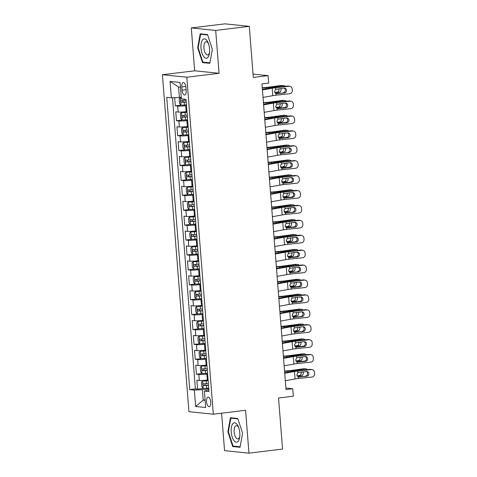 <?xml version="1.0" encoding="UTF-8"?>
<svg xmlns="http://www.w3.org/2000/svg" width="477" height="477" viewBox="0 0 477 477"><rect width="100%" height="100%" fill="white"/><g stroke="black" fill="none" stroke-linecap="round" stroke-linejoin="round"><path stroke-width="0.72" d="M210.745 402.105A4.806 2.081 -96.9 0 0 208.055 397.12A4.806 2.081 -96.9 0 0 206.529 401.67A4.806 2.081 -96.9 0 0 209.218 406.66A4.806 2.081 -96.9 0 0 210.745 402.105M221.614 413.195L224.56 450.652L248.958 453.15L282.557 449.066L278.538 397.997L293.319 396.202L292.729 388.743L285.896 388.045M162.413 74.722L188.934 411.705L213.332 414.203L186.811 77.22L162.413 74.722L194.664 70.805L219.068 73.297L215.693 30.433L191.289 27.934L194.664 70.805M191.289 27.934L224.888 23.85L249.286 26.348L253.305 77.417L268.086 75.622L253.043 74.078M215.693 30.433L249.286 26.348M174.66 97.666L175.303 105.84L181.385 105.101M186.966 111.57L186.191 111.666A6.004 0.531 175.5 0 1 178.177 112.047L175.774 111.803L176.478 120.747L182.56 120.007M188.141 126.483L187.366 126.578A6.004 0.531 -4.5 0 1 179.352 126.96L176.943 126.715L177.647 135.659L183.728 134.919M189.315 141.395L188.54 141.484A6.004 0.531 -4.5 0 1 180.527 141.872L178.118 141.621L178.821 150.571L184.903 149.832M190.484 156.301L189.715 156.396A6.004 0.531 -4.5 0 1 181.701 156.778L179.292 156.534L179.996 165.483L186.078 164.744M191.659 171.213L190.883 171.309A6.004 0.531 -4.5 0 1 182.876 171.69L180.467 171.446L181.171 180.389L187.252 179.65M192.833 186.125L192.058 186.221A6.004 0.531 -4.5 0 1 184.044 186.602L181.642 186.358L182.345 195.302L188.427 194.562M194.008 201.038L193.233 201.127A6.004 0.531 -4.5 0 1 185.219 201.515L182.81 201.264L183.52 210.214L189.602 209.475M195.182 215.944L194.407 216.039A6.004 0.531 -4.5 0 1 186.394 216.421L183.985 216.176L184.688 225.126L190.77 224.387M196.351 230.856L195.582 230.951A6.004 0.531 -4.5 0 1 187.568 231.333L185.159 231.089L185.863 240.032L191.945 239.293M197.526 245.768L196.757 245.864A6.004 0.531 -4.5 0 1 188.743 246.245L186.334 246.001L187.038 254.945L193.119 254.205M198.7 260.68L197.925 260.77A6.004 0.531 -4.5 0 1 189.912 261.157L187.509 260.907L188.212 269.857L194.294 269.117M199.875 275.587L199.1 275.682A6.004 0.531 -4.5 0 1 191.086 276.064L188.683 275.819L189.387 284.769L195.469 284.03M201.05 290.499L200.274 290.594A6.004 0.531 -4.5 0 1 192.261 290.976L189.852 290.731L190.556 299.675L196.637 298.936M202.224 305.411L201.449 305.507A6.004 0.531 -4.5 0 1 193.435 305.888L191.027 305.644L191.73 314.587L197.812 313.848M203.393 320.323L202.624 320.413A6.004 0.531 -4.5 0 1 194.61 320.8L192.201 320.55L192.905 329.5L198.987 328.76M204.567 335.23L203.792 335.325A6.004 0.531 -4.5 0 1 195.779 335.707L193.376 335.462L194.079 344.412L200.161 343.673M205.742 350.142L204.967 350.237A6.004 0.531 -4.5 0 1 196.953 350.619L194.55 350.374L195.254 359.318L201.336 358.579M206.917 365.054L206.142 365.149A6.004 0.531 -4.5 0 1 198.128 365.531L195.719 365.287L196.423 374.23L202.504 373.491M268.086 75.622L268.676 83.076L261.956 83.892L286.015 389.56L292.729 388.743M181.82 86.915L182.077 90.195A4.657 2.015 -96.9 0 0 184.682 95.024A4.657 2.015 -96.9 0 0 186.167 90.612L185.911 87.333A4.657 2.015 -96.9 0 0 183.305 82.503A4.657 2.015 -96.9 0 0 181.82 86.915L185.797 86.432M208.878 389.965L204.389 391.098L209.004 391.575L186 99.323L181.385 98.852L180.097 82.449L170.068 81.424L171.362 97.827L166.747 97.35L189.745 389.602L194.36 390.073L202.373 389.691L203.196 400.125L205.11 400.322M204.389 391.098L205.676 407.501L195.653 406.476L194.36 390.073M207.62 373.998L206.845 374.093A6.004 0.531 175.5 0 1 198.831 374.475L196.423 374.23M208.091 379.966L207.316 380.056L206.845 374.093M206.446 359.092L205.67 359.181A6.004 0.531 175.5 0 1 197.657 359.569L195.254 359.318M205.271 344.179L204.496 344.275A6.004 0.531 175.5 0 1 196.488 344.656L194.079 344.412M204.096 329.267L203.327 329.363A6.004 0.531 175.5 0 1 195.314 329.744L192.905 329.5M202.928 314.355L202.153 314.45A6.004 0.531 175.5 0 1 194.139 314.832L191.73 314.587M201.753 299.449L200.978 299.538A6.004 0.531 175.5 0 1 192.964 299.926L190.556 299.675M200.578 284.536L199.803 284.632A6.004 0.531 175.5 0 1 191.79 285.013L189.387 284.769M199.404 269.624L198.629 269.72A6.004 0.531 175.5 0 1 190.615 270.101L188.212 269.857M198.229 254.712L197.46 254.807A6.004 0.531 175.5 0 1 189.447 255.189L187.038 254.945M197.061 239.806L196.285 239.895A6.004 0.531 175.5 0 1 188.272 240.283L185.863 240.032M195.886 224.894L195.111 224.989A6.004 0.531 175.5 0 1 187.097 225.371L184.688 225.126M194.711 209.981L193.936 210.077A6.004 0.531 175.5 0 1 185.923 210.458L183.52 210.214M193.537 195.069L192.762 195.165A6.004 0.531 175.5 0 1 184.748 195.546L182.345 195.302M192.362 180.163L191.593 180.252A6.004 0.531 175.5 0 1 183.579 180.64L181.171 180.389M191.188 165.251L190.418 165.346A6.004 0.531 175.5 0 1 182.405 165.728L179.996 165.483M190.019 150.338L189.244 150.434A6.004 0.531 175.5 0 1 181.23 150.815L178.821 150.571M188.844 135.426L188.069 135.522A6.004 0.531 175.5 0 1 180.056 135.903L177.647 135.659M187.67 120.52L186.895 120.609A6.004 0.531 175.5 0 1 178.881 120.997L176.478 120.747M186.495 105.608L185.72 105.703A6.004 0.531 175.5 0 1 177.712 106.085L175.303 105.84M172.477 97.773L195.391 388.916L197.597 389.143L203.679 388.403M207.316 380.056A6.004 0.531 -4.5 0 1 199.303 380.443L196.894 380.193L197.597 389.143M180.467 87.202L178.553 87.005L179.376 97.439L171.362 97.827M181.254 97.213L179.376 97.439M219.068 73.297L186.811 77.22M248.958 453.15L245.583 410.28L213.332 414.203M205.08 399.899L203.196 400.125L195.653 406.476M208.795 388.91L202.373 389.691M195.391 388.916L189.745 389.602M178.553 87.005L170.068 81.424M197.669 47.813L202.475 62.576L209.82 63.334L212.366 49.316L207.561 34.553L200.209 33.801L197.669 47.813L198.176 47.754M240.038 447.283L242.584 433.271L237.779 418.502L230.427 417.751L227.887 431.763L232.693 446.532L240.038 447.283M204.722 62.308L202.475 62.576M234.94 446.257L232.693 446.532M228.394 431.703L227.887 431.763M262.433 89.968L272.206 88.203A7.507 0.662 175.5 0 1 275.444 87.756L289.11 86.271L287.893 86.057A3.005 2.838 -79.8 0 1 288.657 86.081L289.873 86.301A3.005 2.838 100.2 0 0 289.11 86.271M262.392 89.467L269.374 88.209A11.263 0.99 175.5 0 1 274.227 87.535L287.893 86.057M263.018 97.421L272.79 95.656A7.507 0.662 175.5 0 1 276.028 95.209L289.694 93.73A3.005 2.838 100.2 0 0 292.288 90.439L292.174 88.949A3.005 2.838 100.2 0 0 289.873 86.301M283.278 92.723A2.403 2.272 100.2 0 0 284.107 88.167A2.403 2.272 -79.8 0 1 286.57 90.308A2.403 2.272 -79.8 0 1 284.489 92.937L275.754 93.54M276.141 93.689L276.976 93.754L275.903 93.605L274.543 91.626L275.569 89.36L284.113 88.167M276.553 93.76L284.489 92.937M181.278 97.505L180.348 97.618L179.143 98.972L179.495 103.449L180.932 105.071A3.977 0.352 -4.5 0 0 184.42 104.994L186.435 104.833M180.348 97.618A3.977 0.352 -4.5 0 0 181.29 97.648M262.284 88.096L265.611 87.822A11.263 0.99 -4.5 0 0 271.18 87.225L283.249 85.58L281.191 85.461A3.005 2.51 -86.8 0 1 281.597 85.449L283.654 85.562A3.005 2.51 93.2 0 0 283.249 85.58M262.261 87.768L265.415 87.506A7.507 0.662 -4.5 0 0 269.123 87.106L281.191 85.461M186.072 100.212L184.056 100.367A3.977 0.352 175.5 0 1 181.23 100.48C180.55 101.052 180.592 101.649 181.367 102.269A3.977 0.352 -4.5 0 0 184.2 102.156L186.215 102M186.197 101.834L183.305 102.036L182.506 100.868M285.216 86.343A3.005 2.51 93.2 0 0 283.654 85.562M280.709 88.537A2.403 2.009 -86.8 0 1 281.042 89.646A2.403 2.009 -86.8 0 1 279.23 92.305L274.99 92.884M274.776 92.514L277.173 92.192A2.403 2.009 93.2 0 0 278.985 89.533A2.403 2.009 93.2 0 0 278.806 88.746M209.57 48.97A9.761 4.221 -96.9 0 0 208.115 42.721A9.761 4.221 -96.9 0 0 203.124 39.263A9.761 4.221 -96.9 0 0 200.996 48.094A9.761 4.221 -96.9 0 0 204.985 57.83A9.761 4.221 -96.9 0 0 209.427 53.496A9.761 4.221 -96.9 0 0 209.57 48.97M208.479 43.657A6.684 2.892 -96.9 0 0 206.07 41.708A6.684 2.892 -96.9 0 0 203.941 48.04A6.684 2.892 -96.9 0 0 207.68 54.974A6.684 2.892 -96.9 0 0 209.552 52.5M209.916 62.839L202.82 62.111L198.164 47.807L200.626 34.231L207.686 34.952M202.343 34.022L200.626 34.231M236.986 424.309A9.761 4.221 -96.9 0 0 231.411 427.261A9.761 4.221 -96.9 0 0 234.022 440.659A9.761 4.221 -96.9 0 0 239.639 437.451A9.761 4.221 -96.9 0 0 238.333 426.676A9.761 4.221 -96.9 0 0 236.986 424.309M238.697 427.613A6.684 2.892 -96.9 0 0 238.106 426.694A6.684 2.892 -96.9 0 0 236.288 425.657A6.684 2.892 -96.9 0 0 234.118 430.594A6.684 2.892 -96.9 0 0 236.079 437.886A6.684 2.892 -96.9 0 0 237.898 438.923A6.684 2.892 -96.9 0 0 239.77 436.449M240.128 446.788L233.038 446.061L228.382 431.757L230.844 418.18L237.904 418.901M232.561 417.971L230.844 418.18M263.608 104.88L273.375 103.115A7.507 0.662 175.5 0 1 276.612 102.668L290.278 101.184L289.068 100.963A3.005 2.838 -79.8 0 1 289.831 100.993L291.048 101.207A3.005 2.838 100.2 0 0 290.278 101.184M263.566 104.38L270.542 103.115A11.263 0.99 175.5 0 1 275.402 102.448L289.068 100.963M264.192 112.333L273.965 110.569A7.507 0.662 175.5 0 1 277.203 110.121L290.869 108.637A3.005 2.838 100.2 0 0 293.462 105.351L293.349 103.861A3.005 2.838 100.2 0 0 291.048 101.207M284.447 107.629A2.403 2.272 100.2 0 0 285.276 103.08A2.403 2.272 -79.8 0 1 287.744 105.22A2.403 2.272 -79.8 0 1 285.663 107.85L284.447 107.629L276.928 108.446M277.31 108.595L278.151 108.667L277.077 108.517L275.718 106.532L276.743 104.272L285.288 103.08M277.727 108.673L285.663 107.85M264.783 119.787L274.549 118.022A7.507 0.662 175.5 0 1 277.787 117.575L291.453 116.096L290.237 115.875A3.005 2.838 -79.8 0 1 291.006 115.905L292.222 116.12A3.005 2.838 100.2 0 0 291.453 116.096M264.741 119.286L271.717 118.028A11.263 0.99 175.5 0 1 276.571 117.36L290.237 115.875M265.367 127.246L275.14 125.481A7.507 0.662 175.5 0 1 278.377 125.034L292.043 123.549A3.005 2.838 100.2 0 0 294.637 120.258L294.518 118.767A3.005 2.838 100.2 0 0 292.222 116.12M278.485 123.507L279.319 123.579L278.246 123.424L276.887 121.444L277.912 119.184L286.462 117.992A2.403 2.272 -79.8 0 1 288.913 120.126A2.403 2.272 -79.8 0 1 286.838 122.762L285.622 122.541L278.097 123.358M285.622 122.541A2.403 2.272 100.2 0 0 286.45 117.992M278.902 123.579L286.838 122.762M265.957 134.699L275.724 132.934A7.507 0.662 175.5 0 1 278.962 132.487L292.628 131.002L291.411 130.787A3.005 2.838 -79.8 0 1 292.18 130.811L293.397 131.032A3.005 2.838 100.2 0 0 292.628 131.002M265.916 134.198L272.892 132.94A11.263 0.99 175.5 0 1 277.745 132.266L291.411 130.787M266.542 142.152L276.314 140.387A7.507 0.662 175.5 0 1 279.546 139.94L293.212 138.461A3.005 2.838 100.2 0 0 295.812 135.17L295.692 133.679A3.005 2.838 100.2 0 0 293.397 131.032M286.796 137.454A2.403 2.272 100.2 0 0 287.625 132.898A2.403 2.272 -79.8 0 1 290.088 135.039A2.403 2.272 -79.8 0 1 288.013 137.674L286.796 137.454L279.272 138.27M279.659 138.419L280.494 138.485L279.421 138.336L278.061 136.356L279.087 134.091L287.637 132.898M280.071 138.491L288.013 137.674M267.126 149.611L276.898 147.846A7.507 0.662 175.5 0 1 280.136 147.399L293.802 145.914L292.586 145.7A3.005 2.838 -79.8 0 1 293.355 145.724L294.565 145.944A3.005 2.838 100.2 0 0 293.802 145.914M267.09 149.11L274.066 147.852A11.263 0.99 175.5 0 1 278.92 147.178L292.586 145.7M267.716 157.064L277.483 155.299A7.507 0.662 175.5 0 1 280.72 154.852L294.387 153.373A3.005 2.838 100.2 0 0 296.986 150.082L296.867 148.591A3.005 2.838 100.2 0 0 294.565 145.944M280.834 153.332L281.668 153.397L280.595 153.248L279.236 151.269L280.261 149.003L288.812 147.81A2.403 2.272 -79.8 0 1 291.262 149.951A2.403 2.272 -79.8 0 1 289.187 152.58L280.446 153.177M287.971 152.366A2.403 2.272 100.2 0 0 288.8 147.81M281.245 153.403L289.187 152.58M187.008 112.119L181.522 112.53L180.318 113.884L180.67 118.356L182.107 119.983A3.977 0.352 -4.5 0 0 185.595 119.9L187.61 119.745M181.522 112.53A3.977 0.352 -4.5 0 0 185.01 112.447L187.02 112.292M263.459 103.008L266.786 102.734A11.263 0.99 -4.5 0 0 272.355 102.138L284.423 100.492L282.366 100.373A3.005 2.51 -86.8 0 1 282.772 100.355L284.829 100.474A3.005 2.51 93.2 0 0 284.423 100.492M263.435 102.68L266.583 102.418A7.507 0.662 -4.5 0 0 270.298 102.018L282.366 100.373M187.246 115.124L185.231 115.279A3.977 0.352 175.5 0 1 182.405 115.392C181.719 115.965 181.767 116.561 182.542 117.181A3.977 0.352 -4.5 0 0 185.374 117.068L187.383 116.913M187.372 116.74L184.48 116.948L183.681 115.78M286.391 101.255A3.005 2.51 93.2 0 0 284.829 100.474M281.883 103.449A2.403 2.009 -86.8 0 1 282.217 104.558A2.403 2.009 -86.8 0 1 280.404 107.218L276.165 107.796M275.95 107.426L278.347 107.098A2.403 2.009 93.2 0 0 280.16 104.445A2.403 2.009 93.2 0 0 279.981 103.652M188.182 127.031L182.691 127.437L181.493 128.796L181.844 133.268L183.281 134.896A3.977 0.352 -4.5 0 0 186.769 134.812L188.785 134.657M182.691 127.437A3.977 0.352 -4.5 0 0 186.185 127.359L188.194 127.204M264.634 117.92L267.961 117.646A11.263 0.99 -4.5 0 0 273.53 117.044L285.598 115.398L283.541 115.285A3.005 2.51 -86.8 0 1 283.946 115.267L286.003 115.386A3.005 2.51 93.2 0 0 285.598 115.398M264.61 117.586L267.758 117.33A7.507 0.662 -4.5 0 0 271.473 116.931L283.541 115.285M188.421 130.036L186.406 130.191A3.977 0.352 175.5 0 1 183.573 130.304C182.894 130.871 182.941 131.467 183.717 132.093A3.977 0.352 -4.5 0 0 186.549 131.98L188.558 131.825M188.546 131.652L185.648 131.855L184.855 130.692M287.565 116.167A3.005 2.51 93.2 0 0 286.003 115.386M283.058 118.362A2.403 2.009 -86.8 0 1 283.392 119.471A2.403 2.009 -86.8 0 1 281.579 122.13L277.34 122.708M277.125 122.339L279.522 122.011A2.403 2.009 93.2 0 0 281.335 119.351A2.403 2.009 93.2 0 0 281.156 118.564M189.357 141.943L183.866 142.349L182.667 143.708L183.019 148.18L184.456 149.808A3.977 0.352 -4.5 0 0 187.944 149.724L189.953 149.569M183.866 142.349A3.977 0.352 -4.5 0 0 187.354 142.265L189.369 142.11M265.808 132.827L269.135 132.552A11.263 0.99 -4.5 0 0 274.698 131.956L286.772 130.31L284.715 130.197A3.005 2.51 -86.8 0 1 285.121 130.179L287.178 130.293A3.005 2.51 93.2 0 0 286.772 130.31M265.778 132.499L268.933 132.236A7.507 0.662 -4.5 0 0 272.647 131.843L284.715 130.197M189.59 144.942L187.58 145.103A3.977 0.352 175.5 0 1 184.748 145.211C184.068 145.783 184.116 146.379 184.891 146.999A3.977 0.352 -4.5 0 0 187.717 146.892L189.733 146.737M189.721 146.564L186.823 146.767L186.03 145.598M288.734 131.08A3.005 2.51 93.2 0 0 287.178 130.293M284.226 133.268A2.403 2.009 -86.8 0 1 284.566 134.383A2.403 2.009 -86.8 0 1 282.748 137.036L278.508 137.614M278.294 137.251L280.691 136.923A2.403 2.009 93.2 0 0 282.509 134.264A2.403 2.009 93.2 0 0 282.324 133.477M190.532 156.85L185.04 157.261L183.836 158.614L184.188 163.092L185.625 164.714A3.977 0.352 -4.5 0 0 189.119 164.637L191.128 164.476M185.04 157.261A3.977 0.352 -4.5 0 0 188.528 157.177L190.544 157.022M266.983 147.739L270.304 147.465A11.263 0.99 -4.5 0 0 275.873 146.868L287.947 145.223L285.89 145.103A3.005 2.51 -86.8 0 1 286.289 145.091L288.346 145.205A3.005 2.51 93.2 0 0 287.947 145.223M266.953 147.411L270.107 147.149A7.507 0.662 -4.5 0 0 273.816 146.749L285.89 145.103M190.764 159.855L188.755 160.01A3.977 0.352 175.5 0 1 185.923 160.123C185.243 160.695 185.291 161.292 186.066 161.912A3.977 0.352 -4.5 0 0 188.892 161.798L190.907 161.643M190.895 161.476L187.998 161.679L187.205 160.51M289.909 145.986A3.005 2.51 93.2 0 0 288.346 145.205M285.401 148.18A2.403 2.009 -86.8 0 1 285.735 149.289A2.403 2.009 -86.8 0 1 283.922 151.948L279.683 152.527M279.468 152.157L281.865 151.835A2.403 2.009 93.2 0 0 283.678 149.176A2.403 2.009 93.2 0 0 283.499 148.389M268.301 164.523L278.073 162.758A7.507 0.662 175.5 0 1 281.311 162.311L294.977 160.827L293.76 160.606A3.005 2.838 -79.8 0 1 294.524 160.636L295.74 160.85A3.005 2.838 100.2 0 0 294.977 160.827M268.265 164.022L275.241 162.758A11.263 0.99 175.5 0 1 280.094 162.091L293.76 160.606M268.891 171.976L278.657 170.211A7.507 0.662 175.5 0 1 281.895 169.764L295.561 168.28A3.005 2.838 100.2 0 0 298.161 164.994L298.042 163.504A3.005 2.838 100.2 0 0 295.74 160.85M289.145 167.272A2.403 2.272 100.2 0 0 289.974 162.723A2.403 2.272 -79.8 0 1 292.437 164.863A2.403 2.272 -79.8 0 1 290.356 167.493L289.145 167.272L281.621 168.089M282.008 168.238L282.843 168.309L281.77 168.16L280.41 166.175L281.436 163.915L289.98 162.723M282.42 168.315L290.356 167.493M191.7 171.762L186.215 172.173L185.01 173.527L185.362 177.999L186.799 179.626A3.977 0.352 -4.5 0 0 190.287 179.543L192.303 179.388M186.215 172.173A3.977 0.352 -4.5 0 0 189.703 172.09L191.718 171.935M268.152 162.651L271.479 162.377A11.263 0.99 -4.5 0 0 277.048 161.781L289.116 160.135L287.059 160.016A3.005 2.51 -86.8 0 1 287.464 159.998L289.521 160.117A3.005 2.51 93.2 0 0 289.116 160.135M268.128 162.323L271.282 162.061A7.507 0.662 -4.5 0 0 274.99 161.661L287.059 160.016M191.939 174.767L189.924 174.922A3.977 0.352 175.5 0 1 187.097 175.035C186.418 175.608 186.459 176.204 187.24 176.824A3.977 0.352 -4.5 0 0 190.067 176.711L192.082 176.556M192.064 176.383L189.172 176.591L188.373 175.423M291.083 160.898A3.005 2.51 93.2 0 0 289.521 160.117M286.576 163.092A2.403 2.009 -86.8 0 1 286.91 164.201A2.403 2.009 -86.8 0 1 285.097 166.861L280.858 167.439M280.643 167.069L283.04 166.741A2.403 2.009 93.2 0 0 284.852 164.088A2.403 2.009 93.2 0 0 284.674 163.295M269.475 179.43L279.248 177.665A7.507 0.662 175.5 0 1 282.479 177.217L296.145 175.739L294.935 175.518A3.005 2.838 -79.8 0 1 295.698 175.548L296.915 175.763A3.005 2.838 100.2 0 0 296.145 175.739M269.433 178.929L276.41 177.671A11.263 0.99 175.5 0 1 281.269 177.003L294.935 175.518M270.06 186.889L279.832 185.124A7.507 0.662 175.5 0 1 283.07 184.677L296.736 183.192A3.005 2.838 100.2 0 0 299.329 179.901L299.216 178.41A3.005 2.838 100.2 0 0 296.915 175.763M290.32 182.184A2.403 2.272 100.2 0 0 291.149 177.635A2.403 2.272 -79.8 0 1 293.611 179.769A2.403 2.272 -79.8 0 1 291.53 182.405L290.32 182.184L282.795 183.001M283.177 183.15L284.018 183.222L282.944 183.067L281.585 181.087L282.611 178.827L291.155 177.635M283.594 183.222L291.53 182.405M192.875 186.674L187.389 187.079L186.185 188.439L186.537 192.911L187.974 194.538A3.977 0.352 -4.5 0 0 191.462 194.455L193.477 194.3M187.389 187.079A3.977 0.352 -4.5 0 0 190.878 187.002L192.893 186.847M269.326 177.563L272.653 177.289A11.263 0.99 -4.5 0 0 278.222 176.687L290.29 175.041L288.233 174.928A3.005 2.51 -86.8 0 1 288.639 174.91L290.696 175.029A3.005 2.51 93.2 0 0 290.29 175.041M269.302 177.229L272.45 176.973A7.507 0.662 -4.5 0 0 276.165 176.573L288.233 174.928M193.113 189.679L191.098 189.834A3.977 0.352 175.5 0 1 188.272 189.947C187.586 190.514 187.634 191.11 188.409 191.736A3.977 0.352 -4.5 0 0 191.241 191.623L193.257 191.468M193.239 191.295L190.347 191.498L189.548 190.335M292.258 175.81A3.005 2.51 93.2 0 0 290.696 175.029M287.75 178.004A2.403 2.009 -86.8 0 1 288.084 179.113A2.403 2.009 -86.8 0 1 286.272 181.773L282.032 182.351M281.818 181.981L284.214 181.654A2.403 2.009 93.2 0 0 286.027 178.994A2.403 2.009 93.2 0 0 285.848 178.207M270.65 194.342L280.416 192.577A7.507 0.662 175.5 0 1 283.654 192.13L297.32 190.645L296.104 190.43A3.005 2.838 -79.8 0 1 296.873 190.454L298.089 190.675A3.005 2.838 100.2 0 0 297.32 190.645M270.608 193.841L277.584 192.583A11.263 0.99 175.5 0 1 282.444 191.909L296.104 190.43M271.234 201.795L281.007 200.03A7.507 0.662 175.5 0 1 284.244 199.583L297.91 198.104A3.005 2.838 100.2 0 0 300.504 194.813L300.385 193.322A3.005 2.838 100.2 0 0 298.089 190.675M284.352 198.062L285.186 198.128L284.113 197.979L282.754 195.999L283.779 193.734L292.329 192.541A2.403 2.272 -79.8 0 1 294.78 194.682A2.403 2.272 -79.8 0 1 292.705 197.317L291.489 197.096L283.964 197.913M291.489 197.096A2.403 2.272 100.2 0 0 292.318 192.541M284.769 198.134L292.705 197.317M194.05 201.586L188.558 201.992L187.36 203.351L187.711 207.823L189.148 209.451A3.977 0.352 -4.5 0 0 192.636 209.367L194.652 209.212M188.558 201.992A3.977 0.352 -4.5 0 0 192.052 201.908L194.061 201.753M270.501 192.469L273.828 192.195A11.263 0.99 -4.5 0 0 279.397 191.599L291.465 189.953L289.408 189.84A3.005 2.51 -86.8 0 1 289.813 189.822L291.87 189.935A3.005 2.51 93.2 0 0 291.465 189.953M270.477 192.142L273.625 191.879A7.507 0.662 -4.5 0 0 277.34 191.486L289.408 189.84M194.288 204.585L192.273 204.746A3.977 0.352 175.5 0 1 189.447 204.854C188.761 205.426 188.809 206.022 189.584 206.642A3.977 0.352 -4.5 0 0 192.416 206.535L194.425 206.38M194.413 206.207L191.515 206.41L190.722 205.241M293.433 190.717A3.005 2.51 93.2 0 0 291.87 189.935M288.925 192.911A2.403 2.009 -86.8 0 1 289.259 194.026A2.403 2.009 -86.8 0 1 287.446 196.679L283.207 197.257M282.992 196.894L285.389 196.566A2.403 2.009 93.2 0 0 287.202 193.906A2.403 2.009 93.2 0 0 287.023 193.119M271.824 209.254L281.591 207.489A7.507 0.662 175.5 0 1 284.829 207.042L298.495 205.557L297.278 205.343A3.005 2.838 -79.8 0 1 298.047 205.366L299.264 205.587A3.005 2.838 100.2 0 0 298.495 205.557M271.783 208.753L278.759 207.495A11.263 0.99 175.5 0 1 283.612 206.821L297.278 205.343M272.409 216.707L282.181 214.942A7.507 0.662 175.5 0 1 285.413 214.495L299.079 213.016A3.005 2.838 100.2 0 0 301.679 209.725L301.559 208.234A3.005 2.838 100.2 0 0 299.264 205.587M292.663 212.009A2.403 2.272 100.2 0 0 293.492 207.453A2.403 2.272 -79.8 0 1 295.955 209.594A2.403 2.272 -79.8 0 1 293.88 212.223L285.139 212.82M285.526 212.975L286.361 213.04L285.288 212.891L283.928 210.912L284.954 208.646L293.504 207.453M285.944 213.046L293.88 212.223M195.224 216.492L189.733 216.904L188.534 218.257L188.886 222.735L190.323 224.357A3.977 0.352 -4.5 0 0 193.811 224.279L195.826 224.118M189.733 216.904A3.977 0.352 -4.5 0 0 193.221 216.82L195.236 216.665M271.675 207.382L275.002 207.107A11.263 0.99 -4.5 0 0 280.571 206.511L292.639 204.866L290.582 204.746A3.005 2.51 -86.8 0 1 290.988 204.734L293.045 204.848A3.005 2.51 93.2 0 0 292.639 204.866M271.651 207.054L274.8 206.791A7.507 0.662 -4.5 0 0 278.514 206.392L290.582 204.746M195.463 219.498L193.447 219.653A3.977 0.352 175.5 0 1 190.615 219.766C189.935 220.338 189.983 220.934 190.758 221.555A3.977 0.352 -4.5 0 0 193.584 221.441L195.6 221.286M195.588 221.119L192.69 221.322L191.897 220.153M294.607 205.629A3.005 2.51 93.2 0 0 293.045 204.848M290.094 207.823A2.403 2.009 -86.8 0 1 290.433 208.932A2.403 2.009 -86.8 0 1 288.621 211.591L284.375 212.17M284.161 211.8L286.564 211.478A2.403 2.009 93.2 0 0 288.376 208.819A2.403 2.009 93.2 0 0 288.191 208.032M272.993 224.166L282.766 222.401A7.507 0.662 175.5 0 1 286.003 221.954L299.669 220.469L298.453 220.249A3.005 2.838 -79.8 0 1 299.222 220.279L300.432 220.493A3.005 2.838 100.2 0 0 299.669 220.469M272.957 223.665L279.933 222.401A11.263 0.99 175.5 0 1 284.787 221.733L298.453 220.249M273.583 231.619L283.35 229.854A7.507 0.662 175.5 0 1 286.588 229.407L300.254 227.923A3.005 2.838 100.2 0 0 302.853 224.637L302.734 223.147A3.005 2.838 100.2 0 0 300.432 220.493M293.838 226.915A2.403 2.272 100.2 0 0 294.667 222.365A2.403 2.272 -79.8 0 1 297.129 224.506A2.403 2.272 -79.8 0 1 295.054 227.135L293.838 226.915L286.313 227.732M286.701 227.881L287.536 227.952L286.462 227.803L285.103 225.818L286.128 223.558L294.679 222.365M287.112 227.958L295.054 227.135M196.399 231.405L190.907 231.816L189.703 233.17L190.055 237.641L191.492 239.269A3.977 0.352 -4.5 0 0 194.986 239.186L196.995 239.031M190.907 231.816A3.977 0.352 -4.5 0 0 194.395 231.733L196.411 231.578M272.85 222.294L276.177 222.02A11.263 0.99 -4.5 0 0 281.74 221.423L293.814 219.778L291.757 219.658A3.005 2.51 -86.8 0 1 292.162 219.641L294.214 219.76A3.005 2.51 93.2 0 0 293.814 219.778M272.82 221.966L275.974 221.704A7.507 0.662 -4.5 0 0 279.683 221.304L291.757 219.658M196.631 234.41L194.622 234.565A3.977 0.352 175.5 0 1 191.79 234.678C191.11 235.25 191.158 235.847 191.933 236.467A3.977 0.352 -4.5 0 0 194.759 236.353L196.774 236.198M196.762 236.026L193.865 236.234L193.072 235.066M295.776 220.541A3.005 2.51 93.2 0 0 294.214 219.76M291.268 222.735A2.403 2.009 -86.8 0 1 291.602 223.844A2.403 2.009 -86.8 0 1 289.789 226.503L285.55 227.082M285.335 226.712L287.732 226.384A2.403 2.009 93.2 0 0 289.545 223.725A2.403 2.009 93.2 0 0 289.366 222.938M274.168 239.072L283.94 237.307A7.507 0.662 175.5 0 1 287.178 236.86L300.844 235.382L299.628 235.161A3.005 2.838 -79.8 0 1 300.397 235.191L301.607 235.405A3.005 2.838 100.2 0 0 300.844 235.382M274.132 238.572L281.108 237.313A11.263 0.99 175.5 0 1 285.962 236.646L299.628 235.161M274.758 246.531L284.525 244.767A7.507 0.662 175.5 0 1 287.762 244.319L301.428 242.835A3.005 2.838 100.2 0 0 304.028 239.543L303.909 238.053A3.005 2.838 100.2 0 0 301.607 235.405M287.875 242.793L288.71 242.865L287.637 242.71L286.278 240.73L287.303 238.47L295.847 237.278A2.403 2.272 -79.8 0 1 298.304 239.412A2.403 2.272 -79.8 0 1 296.223 242.048L295.013 241.827L287.488 242.644M295.013 241.827A2.403 2.272 100.2 0 0 295.841 237.278M288.287 242.865L296.223 242.048M197.573 246.317L192.082 246.722L190.878 248.082L191.229 252.554L192.666 254.181A3.977 0.352 -4.5 0 0 196.16 254.098L198.17 253.943M192.082 246.722A3.977 0.352 -4.5 0 0 195.57 246.645L197.585 246.49M274.025 237.206L277.346 236.932A11.263 0.99 -4.5 0 0 282.915 236.33L294.983 234.684L292.932 234.571A3.005 2.51 -86.8 0 1 293.331 234.553L295.388 234.672A3.005 2.51 93.2 0 0 294.983 234.684M273.995 236.872L277.149 236.616A7.507 0.662 -4.5 0 0 280.858 236.216L292.932 234.571M197.806 249.322L195.791 249.477A3.977 0.352 175.5 0 1 192.964 249.59C192.285 250.157 192.332 250.753 193.107 251.379A3.977 0.352 -4.5 0 0 195.934 251.266L197.949 251.111M197.937 250.938L195.039 251.14L194.246 249.978M296.95 235.453A3.005 2.51 93.2 0 0 295.388 234.672M292.443 237.647A2.403 2.009 -86.8 0 1 292.777 238.756A2.403 2.009 -86.8 0 1 290.964 241.416L286.725 241.994M286.51 241.624L288.907 241.296A2.403 2.009 93.2 0 0 290.72 238.637A2.403 2.009 93.2 0 0 290.541 237.85M275.342 253.985L285.115 252.22A7.507 0.662 175.5 0 1 288.346 251.773L302.013 250.288L300.802 250.073A3.005 2.838 -79.8 0 1 301.565 250.097L302.782 250.318A3.005 2.838 100.2 0 0 302.013 250.288M275.301 253.484L282.277 252.226A11.263 0.99 175.5 0 1 287.136 251.552L300.802 250.073M275.927 261.438L285.699 259.673A7.507 0.662 175.5 0 1 288.937 259.226L302.603 257.747A3.005 2.838 100.2 0 0 305.197 254.456L305.083 252.965A3.005 2.838 100.2 0 0 302.782 250.318M296.187 256.739A2.403 2.272 100.2 0 0 297.016 252.184A2.403 2.272 -79.8 0 1 299.478 254.324A2.403 2.272 -79.8 0 1 297.398 256.96L296.187 256.739L288.663 257.556M289.05 257.705L289.885 257.771L288.812 257.622L287.452 255.642L288.478 253.376L297.022 252.184M289.461 257.777L297.398 256.96M198.742 261.229L193.257 261.635L192.052 262.994L192.404 267.466L193.841 269.088A3.977 0.352 -4.5 0 0 197.329 269.01L199.344 268.855M193.257 261.635A3.977 0.352 -4.5 0 0 196.745 261.551L198.76 261.396M275.193 252.112L278.52 251.838A11.263 0.99 -4.5 0 0 284.089 251.242L296.157 249.596L294.1 249.483A3.005 2.51 -86.8 0 1 294.506 249.465L296.563 249.578A3.005 2.51 93.2 0 0 296.157 249.596M275.169 251.784L278.318 251.522A7.507 0.662 -4.5 0 0 282.032 251.129L294.1 249.483M198.981 264.228L196.965 264.389A3.977 0.352 175.5 0 1 194.139 264.496C193.459 265.069 193.501 265.665 194.276 266.285A3.977 0.352 -4.5 0 0 197.108 266.178L199.124 266.023M199.106 265.85L196.214 266.053L195.415 264.884M298.125 250.359A3.005 2.51 93.2 0 0 296.563 249.578M293.617 252.554A2.403 2.009 -86.8 0 1 293.951 253.663A2.403 2.009 -86.8 0 1 292.139 256.322L287.899 256.9M287.685 256.537L290.082 256.209A2.403 2.009 93.2 0 0 291.894 253.549A2.403 2.009 93.2 0 0 291.715 252.762M276.517 268.897L286.283 267.132A7.507 0.662 175.5 0 1 289.521 266.685L303.187 265.2L301.977 264.985A3.005 2.838 -79.8 0 1 302.74 265.009L303.956 265.23A3.005 2.838 100.2 0 0 303.187 265.2M276.475 268.396L283.451 267.138A11.263 0.99 175.5 0 1 288.311 266.464L301.977 264.985M277.101 276.35L286.874 274.585A7.507 0.662 175.5 0 1 290.111 274.138L303.777 272.659A3.005 2.838 100.2 0 0 306.371 269.368L306.258 267.877A3.005 2.838 100.2 0 0 303.956 265.23M297.356 271.651A2.403 2.272 100.2 0 0 298.185 267.096A2.403 2.272 -79.8 0 1 300.653 269.237A2.403 2.272 -79.8 0 1 298.572 271.866L289.831 272.462M290.219 272.617L291.053 272.683L289.986 272.534L288.627 270.554L289.652 268.289L298.197 267.096M290.636 272.689L298.572 271.866M199.917 276.135L194.425 276.547L193.227 277.9L193.579 282.378L195.015 284A3.977 0.352 -4.5 0 0 198.504 283.922L200.519 283.761M194.425 276.547A3.977 0.352 -4.5 0 0 197.919 276.463L199.929 276.308M276.368 267.025L279.695 266.75A11.263 0.99 -4.5 0 0 285.264 266.154L297.332 264.508L295.275 264.389A3.005 2.51 -86.8 0 1 295.68 264.377L297.737 264.491A3.005 2.51 93.2 0 0 297.332 264.508M276.344 266.697L279.492 266.434A7.507 0.662 -4.5 0 0 283.207 266.035L295.275 264.389M200.155 279.14L198.14 279.295A3.977 0.352 175.5 0 1 195.314 279.409C194.628 279.981 194.676 280.577 195.451 281.197A3.977 0.352 -4.5 0 0 198.283 281.084L200.292 280.929M200.28 280.762L197.389 280.965L196.59 279.796M299.3 265.272A3.005 2.51 93.2 0 0 297.737 264.491M294.792 267.466A2.403 2.009 -86.8 0 1 295.126 268.575A2.403 2.009 -86.8 0 1 293.313 271.234L289.074 271.812M288.859 271.443L291.256 271.121A2.403 2.009 93.2 0 0 293.069 268.462A2.403 2.009 93.2 0 0 292.89 267.675M277.692 283.809L287.458 282.038A7.507 0.662 175.5 0 1 290.696 281.597L304.362 280.112L303.145 279.892A3.005 2.838 -79.8 0 1 303.915 279.921L305.131 280.136A3.005 2.838 100.2 0 0 304.362 280.112M277.65 283.308L284.626 282.044A11.263 0.99 175.5 0 1 289.479 281.376L303.145 279.892M278.276 291.262L288.048 289.497A7.507 0.662 175.5 0 1 291.286 289.05L304.946 287.565A3.005 2.838 100.2 0 0 307.546 284.28L307.426 282.789A3.005 2.838 100.2 0 0 305.131 280.136M291.393 287.524L292.228 287.595L291.155 287.446L289.795 285.461L290.821 283.201L299.371 282.008A2.403 2.272 -79.8 0 1 301.822 284.149A2.403 2.272 -79.8 0 1 299.747 286.778L298.53 286.558L291.006 287.375M298.53 286.558A2.403 2.272 100.2 0 0 299.359 282.008M291.811 287.601L299.747 286.778M201.091 291.048L195.6 291.459L194.401 292.812L194.753 297.284L196.19 298.912A3.977 0.352 -4.5 0 0 199.678 298.829L201.693 298.674M195.6 291.459A3.977 0.352 -4.5 0 0 199.094 291.375L201.103 291.22M277.542 281.937L280.87 281.663A11.263 0.99 -4.5 0 0 286.438 281.066L298.507 279.421L296.45 279.301A3.005 2.51 -86.8 0 1 296.855 279.283L298.912 279.403A3.005 2.51 93.2 0 0 298.507 279.421M277.519 281.609L280.667 281.347A7.507 0.662 -4.5 0 0 284.381 280.947L296.45 279.301M201.33 294.053L199.314 294.208A3.977 0.352 175.5 0 1 196.482 294.321C195.803 294.893 195.85 295.49 196.625 296.11A3.977 0.352 -4.5 0 0 199.458 295.996L201.467 295.841M201.455 295.668L198.557 295.877L197.764 294.708M300.474 280.184A3.005 2.51 93.2 0 0 298.912 279.403M295.961 282.378A2.403 2.009 -86.8 0 1 296.3 283.487A2.403 2.009 -86.8 0 1 294.488 286.146L290.249 286.725M290.028 286.355L292.431 286.027A2.403 2.009 93.2 0 0 294.243 283.368A2.403 2.009 93.2 0 0 294.059 282.581M278.86 298.715L288.633 296.95A7.507 0.662 175.5 0 1 291.87 296.503L305.536 295.024L304.32 294.804A3.005 2.838 -79.8 0 1 305.089 294.834L306.3 295.048A3.005 2.838 100.2 0 0 305.536 295.024M278.824 298.214L285.801 296.956A11.263 0.99 175.5 0 1 290.654 296.289L304.32 294.804M279.45 306.174L289.217 304.409A7.507 0.662 175.5 0 1 292.455 303.962L306.121 302.478A3.005 2.838 100.2 0 0 308.72 299.186L308.601 297.696A3.005 2.838 100.2 0 0 306.3 295.048M299.705 301.47A2.403 2.272 100.2 0 0 300.534 296.921A2.403 2.272 -79.8 0 1 302.996 299.055A2.403 2.272 -79.8 0 1 300.921 301.691L299.705 301.47L292.18 302.287M292.568 302.436L293.403 302.501L292.329 302.352L290.97 300.373L291.996 298.113L300.546 296.921M292.979 302.507L300.921 301.691M202.266 305.96L196.774 306.365L195.57 307.725L195.928 312.196L197.365 313.824A3.977 0.352 -4.5 0 0 200.853 313.741L202.862 313.586M196.774 306.365A3.977 0.352 -4.5 0 0 200.262 306.288L202.278 306.133M278.717 296.849L282.044 296.569A11.263 0.99 -4.5 0 0 287.607 295.973L299.681 294.327L297.624 294.214A3.005 2.51 -86.8 0 1 298.03 294.196L300.087 294.315A3.005 2.51 93.2 0 0 299.681 294.327M278.687 296.515L281.841 296.259A7.507 0.662 -4.5 0 0 285.55 295.859L297.624 294.214M202.498 308.965L200.489 309.12A3.977 0.352 175.5 0 1 197.657 309.233C196.977 309.8 197.025 310.396 197.8 311.022A3.977 0.352 -4.5 0 0 200.626 310.909L202.642 310.754M202.63 310.581L199.732 310.783L198.939 309.621M301.643 295.096A3.005 2.51 93.2 0 0 300.087 294.315M297.135 297.284A2.403 2.009 -86.8 0 1 297.469 298.399A2.403 2.009 -86.8 0 1 295.657 301.059L291.417 301.637M291.203 301.267L293.599 300.939A2.403 2.009 93.2 0 0 295.418 298.28A2.403 2.009 93.2 0 0 295.233 297.493M280.035 313.627L289.807 311.863A7.507 0.662 175.5 0 1 293.045 311.415L306.711 309.931L305.495 309.716A3.005 2.838 -79.8 0 1 306.264 309.74L307.474 309.961A3.005 2.838 100.2 0 0 306.711 309.931M279.999 313.127L286.975 311.869A11.263 0.99 175.5 0 1 291.829 311.195L305.495 309.716M280.625 321.081L290.392 319.316A7.507 0.662 175.5 0 1 293.629 318.869L307.295 317.39A3.005 2.838 100.2 0 0 309.895 314.099L309.776 312.608A3.005 2.838 100.2 0 0 307.474 309.961M293.743 317.348L294.577 317.414L293.504 317.265L292.145 315.285L293.17 313.019L301.72 311.827A2.403 2.272 -79.8 0 1 304.171 313.967A2.403 2.272 -79.8 0 1 302.096 316.597L293.355 317.199M300.88 316.382A2.403 2.272 100.2 0 0 301.708 311.827M294.154 317.42L302.096 316.597M203.44 320.872L197.949 321.277L196.745 322.637L197.096 327.109L198.533 328.731A3.977 0.352 -4.5 0 0 202.027 328.653L204.037 328.498M197.949 321.277A3.977 0.352 -4.5 0 0 201.437 321.194L203.452 321.039M279.892 311.755L283.213 311.481A11.263 0.99 -4.5 0 0 288.782 310.885L300.856 309.239L298.799 309.126A3.005 2.51 -86.8 0 1 299.198 309.108L301.255 309.221A3.005 2.51 93.2 0 0 300.856 309.239M279.862 311.427L283.016 311.165A7.507 0.662 -4.5 0 0 286.725 310.771L298.799 309.126M203.673 323.871L201.664 324.032A3.977 0.352 175.5 0 1 198.831 324.139C198.152 324.712 198.199 325.308 198.975 325.928A3.977 0.352 -4.5 0 0 201.801 325.821L203.816 325.666M203.804 325.493L200.906 325.696L200.113 324.527M302.817 310.002A3.005 2.51 93.2 0 0 301.255 309.221M298.31 312.196A2.403 2.009 -86.8 0 1 298.644 313.306A2.403 2.009 -86.8 0 1 296.831 315.965L292.592 316.543M292.377 316.179L294.774 315.852A2.403 2.009 93.2 0 0 296.587 313.192A2.403 2.009 93.2 0 0 296.408 312.405M281.209 328.54L290.982 326.775A7.507 0.662 175.5 0 1 294.22 326.328L307.886 324.843L306.669 324.628A3.005 2.838 -79.8 0 1 307.432 324.652L308.649 324.873A3.005 2.838 100.2 0 0 307.886 324.843M281.168 328.039L288.15 326.781A11.263 0.99 175.5 0 1 293.003 326.107L306.669 324.628M281.794 335.993L291.566 334.228A7.507 0.662 175.5 0 1 294.804 333.781L308.47 332.302A3.005 2.838 100.2 0 0 311.064 329.011L310.95 327.52A3.005 2.838 100.2 0 0 308.649 324.873M302.054 331.294A2.403 2.272 100.2 0 0 302.883 326.739A2.403 2.272 -79.8 0 1 305.346 328.88A2.403 2.272 -79.8 0 1 303.265 331.509L294.53 332.105M294.917 332.254L295.752 332.326L294.679 332.177L293.319 330.191L294.345 327.932L302.889 326.739M295.329 332.332L303.265 331.509M204.609 335.778L199.124 336.19L197.919 337.543L198.271 342.021L199.708 343.643A3.977 0.352 -4.5 0 0 203.196 343.559L205.211 343.404M199.124 336.19A3.977 0.352 -4.5 0 0 202.612 336.106L204.627 335.951M281.06 326.667L284.387 326.393A11.263 0.99 -4.5 0 0 289.956 325.797L302.024 324.151L299.967 324.032A3.005 2.51 -86.8 0 1 300.373 324.02L302.43 324.133A3.005 2.51 93.2 0 0 302.024 324.151M281.036 326.34L284.191 326.077A7.507 0.662 -4.5 0 0 287.899 325.678L299.967 324.032M204.848 338.783L202.832 338.938A3.977 0.352 175.5 0 1 200.006 339.052C199.326 339.624 199.368 340.22 200.143 340.84A3.977 0.352 -4.5 0 0 202.975 340.727L204.991 340.572M204.973 340.405L202.081 340.608L201.282 339.439M303.992 324.915A3.005 2.51 93.2 0 0 302.43 324.133M299.484 327.109A2.403 2.009 -86.8 0 1 299.818 328.218A2.403 2.009 -86.8 0 1 298.006 330.877L293.766 331.455M293.552 331.086L295.949 330.764A2.403 2.009 93.2 0 0 297.761 328.104A2.403 2.009 93.2 0 0 297.582 327.317M282.384 343.452L292.151 341.681A7.507 0.662 175.5 0 1 295.388 341.24L309.054 339.755L307.844 339.535A3.005 2.838 -79.8 0 1 308.607 339.564L309.823 339.779A3.005 2.838 100.2 0 0 309.054 339.755M282.342 342.951L289.318 341.687A11.263 0.99 175.5 0 1 294.178 341.019L307.844 339.535M282.968 350.905L292.741 349.14A7.507 0.662 175.5 0 1 295.978 348.693L309.645 347.208A3.005 2.838 100.2 0 0 312.238 343.923L312.125 342.432A3.005 2.838 100.2 0 0 309.823 339.779M303.223 346.201A2.403 2.272 100.2 0 0 304.052 341.651A2.403 2.272 -79.8 0 1 306.52 343.792A2.403 2.272 -79.8 0 1 304.439 346.421L303.223 346.201L295.704 347.017M296.086 347.167L296.927 347.238L295.853 347.089L294.494 345.104L295.519 342.844L304.064 341.651M296.503 347.244L304.439 346.421M205.784 350.69L200.298 351.102L199.094 352.455L199.446 356.927L200.883 358.555A3.977 0.352 -4.5 0 0 204.371 358.471L206.386 358.316M200.298 351.102A3.977 0.352 -4.5 0 0 203.786 351.018L205.796 350.863M282.235 341.58L285.562 341.305A11.263 0.99 -4.5 0 0 291.131 340.709L303.199 339.064L301.142 338.944A3.005 2.51 -86.8 0 1 301.547 338.926L303.605 339.046A3.005 2.51 93.2 0 0 303.199 339.064M282.211 341.252L285.359 340.989A7.507 0.662 -4.5 0 0 289.074 340.59L301.142 338.944M206.022 353.695L204.007 353.851A3.977 0.352 175.5 0 1 201.181 353.964C200.495 354.536 200.543 355.132 201.318 355.753A3.977 0.352 -4.5 0 0 204.15 355.639L206.159 355.484M206.147 355.311L203.256 355.52L202.457 354.351M305.167 339.827A3.005 2.51 93.2 0 0 303.605 339.046M300.659 342.021A2.403 2.009 -86.8 0 1 300.993 343.13A2.403 2.009 -86.8 0 1 299.18 345.789L294.941 346.368M294.726 345.998L297.123 345.67A2.403 2.009 93.2 0 0 298.936 343.011A2.403 2.009 93.2 0 0 298.757 342.224M283.559 358.358L293.325 356.593A7.507 0.662 175.5 0 1 296.563 356.146L310.229 354.667L309.013 354.447A3.005 2.838 -79.8 0 1 309.782 354.471L310.998 354.691A3.005 2.838 100.2 0 0 310.229 354.667M283.517 357.857L290.493 356.599A11.263 0.99 175.5 0 1 295.346 355.931L309.013 354.447M284.143 365.817L293.915 364.052A7.507 0.662 175.5 0 1 297.153 363.605L310.819 362.121A3.005 2.838 100.2 0 0 313.413 358.829L313.294 357.339A3.005 2.838 100.2 0 0 310.998 354.691M297.26 362.079L298.095 362.144L297.022 361.995L295.662 360.016L296.688 357.756L305.238 356.557A2.403 2.272 -79.8 0 1 307.689 358.698A2.403 2.272 -79.8 0 1 305.614 361.333L304.398 361.113L296.873 361.93M304.398 361.113A2.403 2.272 100.2 0 0 305.226 356.563M297.678 362.15L305.614 361.333M206.958 365.603L201.467 366.008L200.268 367.368L200.62 371.839L202.057 373.467A3.977 0.352 -4.5 0 0 205.545 373.384L207.561 373.229M201.467 366.008A3.977 0.352 -4.5 0 0 204.961 365.931L206.97 365.776M283.41 356.492L286.737 356.212A11.263 0.99 -4.5 0 0 292.306 355.615L304.374 353.97L302.317 353.856A3.005 2.51 -86.8 0 1 302.722 353.839L304.779 353.958A3.005 2.51 93.2 0 0 304.374 353.97M283.386 356.158L286.534 355.902A7.507 0.662 -4.5 0 0 290.249 355.502L302.317 353.856M207.197 368.608L205.182 368.763A3.977 0.352 175.5 0 1 202.349 368.876C201.67 369.442 201.717 370.039 202.492 370.665A3.977 0.352 -4.5 0 0 205.325 370.551L207.334 370.396M207.322 370.224L204.424 370.426L203.631 369.264M306.341 354.739A3.005 2.51 93.2 0 0 304.779 353.958M301.834 356.927A2.403 2.009 -86.8 0 1 302.168 358.042A2.403 2.009 -86.8 0 1 300.355 360.701L296.116 361.28M295.901 360.91L298.298 360.582A2.403 2.009 93.2 0 0 300.111 357.923A2.403 2.009 93.2 0 0 299.932 357.136M284.733 373.27L294.5 371.505A7.507 0.662 175.5 0 1 297.737 371.058L311.403 369.574L310.187 369.359A3.005 2.838 -79.8 0 1 310.956 369.383L312.173 369.603A3.005 2.838 100.2 0 0 311.403 369.574M284.691 372.77L291.668 371.511A11.263 0.99 175.5 0 1 296.521 370.838L310.187 369.359M285.318 380.724L295.09 378.959A7.507 0.662 175.5 0 1 298.322 378.511L311.988 377.033A3.005 2.838 100.2 0 0 314.587 373.741L314.468 372.251A3.005 2.838 100.2 0 0 312.173 369.603M305.572 376.025A2.403 2.272 100.2 0 0 306.401 371.47A2.403 2.272 -79.8 0 1 308.863 373.61A2.403 2.272 -79.8 0 1 306.789 376.24L298.047 376.842M298.435 376.991L299.27 377.057L298.197 376.908L296.837 374.928L297.863 372.662L306.413 371.47M298.846 377.063L306.789 376.24M208.133 380.515L202.642 380.92L201.443 382.28L201.795 386.752L203.232 388.373A3.977 0.352 -4.5 0 0 206.72 388.296L208.735 388.141M202.642 380.92A3.977 0.352 -4.5 0 0 206.13 380.837L208.145 380.682M284.584 371.398L287.911 371.124A11.263 0.99 -4.5 0 0 293.474 370.528L305.548 368.882L303.491 368.769A3.005 2.51 -86.8 0 1 303.897 368.751L305.954 368.864A3.005 2.51 93.2 0 0 305.548 368.882M284.554 371.07L287.709 370.808A7.507 0.662 -4.5 0 0 291.423 370.414L303.491 368.769M208.366 383.514L206.356 383.669A3.977 0.352 175.5 0 1 203.524 383.782C202.844 384.355 202.892 384.951 203.667 385.571A3.977 0.352 -4.5 0 0 206.493 385.464L208.509 385.309M208.497 385.136L205.599 385.338L204.806 384.17M307.51 369.645A3.005 2.51 93.2 0 0 305.954 368.864M303.002 371.839A2.403 2.009 -86.8 0 1 303.342 372.948A2.403 2.009 -86.8 0 1 301.524 375.608L297.284 376.186M297.07 375.822L299.467 375.494A2.403 2.009 93.2 0 0 301.285 372.835A2.403 2.009 93.2 0 0 301.1 372.048M206.142 365.149L205.67 359.181M204.967 350.237L204.496 344.275M203.792 335.325L203.327 329.363M202.624 320.413L202.153 314.45M201.449 305.507L200.978 299.538M200.274 290.594L199.803 284.632M199.1 275.682L198.629 269.72M197.925 260.77L197.46 254.807M196.757 245.864L196.285 239.895M195.582 230.951L195.111 224.989M194.407 216.039L193.936 210.077M193.233 201.127L192.762 195.165M192.058 186.221L191.593 180.252M190.883 171.309L190.418 165.346M189.715 156.396L189.244 150.434M188.54 141.484L188.069 135.522M187.366 126.578L186.895 120.609M186.191 111.666L185.72 105.703M178.177 112.047L177.712 106.085M199.303 380.443L198.831 374.475M198.128 365.531L197.657 359.569M196.953 350.619L196.488 344.656M195.779 335.707L195.314 329.744M194.61 320.8L194.139 314.832M193.435 305.888L192.964 299.926M192.261 290.976L191.79 285.013M191.086 276.064L190.615 270.101M189.912 261.157L189.447 255.189M188.743 246.245L188.272 240.283M187.568 231.333L187.097 225.371M186.394 216.421L185.923 210.458M185.219 201.515L184.748 195.546M184.044 186.602L183.579 180.64M182.876 171.69L182.405 165.728M181.701 156.778L181.23 150.815M180.527 141.872L180.056 135.903M179.352 126.96L178.881 120.997M186.096 89.706L182.077 90.195M275.569 89.36L275.444 87.756M276.028 95.209L275.903 93.605M272.79 95.656L272.206 88.203M180.318 97.654L180.896 105.029M184.2 102.156L184.42 104.994M271.18 87.225L271.234 87.911M265.611 87.822L265.695 88.871M183.961 99.115L184.056 100.367M279.23 92.305L277.173 92.192M183.305 102.036L181.367 102.269M276.743 104.272L276.612 102.668M277.203 110.121L277.077 108.517M273.965 110.569L273.375 103.115M277.912 119.184L277.787 117.575M278.377 125.034L278.246 123.424M275.14 125.481L274.549 118.022M279.087 134.091L278.962 132.487M279.546 139.94L279.421 138.336M276.314 140.387L275.724 132.934M280.261 149.003L280.136 147.399M280.72 154.852L280.595 153.248M277.483 155.299L276.898 147.846M181.487 112.56L182.071 119.942M185.374 117.068L185.595 119.9M272.355 102.138L272.409 102.817M266.786 102.734L266.87 103.783M185.01 112.447L185.231 115.279M280.404 107.218L278.347 107.098M184.48 116.948L182.542 117.181M182.661 127.472L183.246 134.854M186.549 131.98L186.769 134.812M273.53 117.044L273.583 117.73M267.961 117.646L268.044 118.69M186.185 127.359L186.406 130.191M281.579 122.13L279.522 122.011M185.648 131.855L183.717 132.093M183.836 142.385L184.414 149.766M187.717 146.892L187.944 149.724M274.698 131.956L274.758 132.642M269.135 132.552L269.213 133.602M187.354 142.265L187.58 145.103M282.748 137.036L280.691 136.923M186.823 146.767L184.891 146.999M185.01 157.297L185.589 164.672M188.892 161.798L189.119 164.637M275.873 146.868L275.927 147.554M270.304 147.465L270.387 148.514M188.528 157.177L188.755 160.01M283.922 151.948L281.865 151.835M187.998 161.679L186.066 161.912M281.436 163.915L281.311 162.311M281.895 169.764L281.77 168.16M278.657 170.211L278.073 162.758M186.185 172.203L186.763 179.585M190.067 176.711L190.287 179.543M277.048 161.781L277.101 162.46M271.479 162.377L271.562 163.426M189.703 172.09L189.924 174.922M285.097 166.861L283.04 166.741M189.172 176.591L187.24 176.824M282.611 178.827L282.479 177.217M283.07 184.677L282.944 183.067M279.832 185.124L279.248 177.665M187.354 187.115L187.938 194.497M191.241 191.623L191.462 194.455M278.222 176.687L278.276 177.372M272.653 177.289L272.737 178.332M190.878 187.002L191.098 189.834M286.272 181.773L284.214 181.654M190.347 191.498L188.409 191.736M283.779 193.734L283.654 192.13M284.244 199.583L284.113 197.979M281.007 200.03L280.416 192.577M188.528 202.027L189.113 209.409M192.416 206.535L192.636 209.367M279.397 191.599L279.45 192.285M273.828 192.195L273.911 193.245M192.052 201.908L192.273 204.746M287.446 196.679L285.389 196.566M191.515 206.41L189.584 206.642M284.954 208.646L284.829 207.042M285.413 214.495L285.288 212.891M282.181 214.942L281.591 207.489M189.703 216.94L190.281 224.315M193.584 221.441L193.811 224.279M280.571 206.511L280.625 207.197M275.002 207.107L275.086 208.157M193.221 216.82L193.447 219.653M288.621 211.591L286.564 211.478M192.69 221.322L190.758 221.555M286.128 223.558L286.003 221.954M286.588 229.407L286.462 227.803M283.35 229.854L282.766 222.401M190.878 231.846L191.456 239.227M194.759 236.353L194.986 239.186M281.74 221.423L281.794 222.103M276.177 222.02L276.255 223.069M194.395 231.733L194.622 234.565M289.789 226.503L287.732 226.384M193.865 236.234L191.933 236.467M287.303 238.47L287.178 236.86M287.762 244.319L287.637 242.71M284.525 244.767L283.94 237.307M192.052 246.758L192.63 254.14M195.934 251.266L196.16 254.098M282.915 236.33L282.968 237.015M277.346 236.932L277.429 237.975M195.57 246.645L195.791 249.477M290.964 241.416L288.907 241.296M195.039 251.14L193.107 251.379M288.478 253.376L288.346 251.773M288.937 259.226L288.812 257.622M285.699 259.673L285.115 252.22M193.227 261.67L193.805 269.052M197.108 266.178L197.329 269.01M284.089 251.242L284.143 251.928M278.52 251.838L278.604 252.888M196.745 261.551L196.965 264.389M292.139 256.322L290.082 256.209M196.214 266.053L194.276 266.285M289.652 268.289L289.521 266.685M290.111 274.138L289.986 272.534M286.874 274.585L286.283 267.132M194.395 276.582L194.98 283.958M198.283 281.084L198.504 283.922M285.264 266.154L285.318 266.84M279.695 266.75L279.778 267.8M197.919 276.463L198.14 279.295M293.313 271.234L291.256 271.121M197.389 280.965L195.451 281.197M290.821 283.201L290.696 281.597M291.286 289.05L291.155 287.446M288.048 289.497L287.458 282.038M195.57 291.489L196.154 298.87M199.458 295.996L199.678 298.829M286.438 281.066L286.492 281.746M280.87 281.663L280.953 282.712M199.094 291.375L199.314 294.208M294.488 286.146L292.431 286.027M198.557 295.877L196.625 296.11M291.996 298.113L291.87 296.503M292.455 303.962L292.329 302.352M289.217 304.409L288.633 296.95M196.745 306.401L197.323 313.783M200.626 310.909L200.853 313.741M287.607 295.973L287.661 296.658M282.044 296.569L282.122 297.618M200.262 306.288L200.489 309.12M295.657 301.059L293.599 300.939M199.732 310.783L197.8 311.022M293.17 313.019L293.045 311.415M293.629 318.869L293.504 317.265M290.392 319.316L289.807 311.863M197.919 321.313L198.498 328.695M201.801 325.821L202.027 328.653M288.782 310.885L288.835 311.57M283.213 311.481L283.296 312.53M201.437 321.194L201.664 324.032M296.831 315.965L294.774 315.852M200.906 325.696L198.975 325.928M294.345 327.932L294.22 326.328M294.804 333.781L294.679 332.177M291.566 334.228L290.982 326.775M199.094 336.225L199.672 343.601M202.975 340.727L203.196 343.559M289.956 325.797L290.01 326.483M284.387 326.393L284.471 327.443M202.612 336.106L202.832 338.938M298.006 330.877L295.949 330.764M202.081 340.608L200.143 340.84M295.519 342.844L295.388 341.24M295.978 348.693L295.853 347.089M292.741 349.14L292.151 341.681M200.262 351.132L200.847 358.513M204.15 355.639L204.371 358.471M291.131 340.709L291.185 341.389M285.562 341.305L285.645 342.355M203.786 351.018L204.007 353.851M299.18 345.789L297.123 345.67M203.256 355.52L201.318 355.753M296.688 357.756L296.563 356.146M297.153 363.605L297.022 361.995M293.915 364.052L293.325 356.593M201.437 366.044L202.021 373.425M205.325 370.551L205.545 373.384M292.306 355.615L292.359 356.301M286.737 356.212L286.82 357.261M204.961 365.931L205.182 368.763M300.355 360.701L298.298 360.582M204.424 370.426L202.492 370.665M297.863 372.662L297.737 371.058M298.322 378.511L298.197 376.908M295.09 378.959L294.5 371.505M202.612 380.956L203.19 388.338M206.493 385.464L206.72 388.296M293.474 370.528L293.534 371.213M287.911 371.124L287.989 372.173M206.13 380.837L206.356 383.669M301.524 375.608L299.467 375.494M205.599 385.338L203.667 385.571"/></g></svg>
